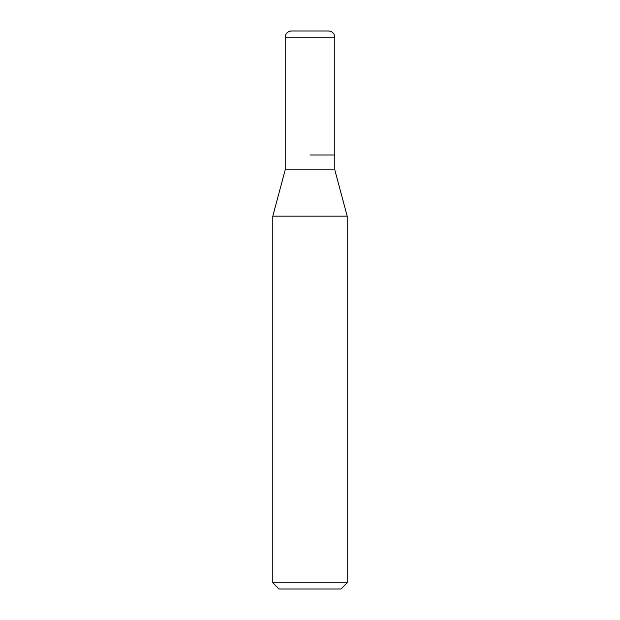 <?xml version="1.0" encoding="UTF-8"?>
<svg xmlns="http://www.w3.org/2000/svg" width="620" height="620" viewBox="0 0 620 620"><rect width="100%" height="100%" fill="white"/><g stroke="black" fill="none" stroke-linecap="round" stroke-linejoin="round"><path stroke-width="0.93" d="M310 155L334.8 155L310 155M285.2 155L285.2 169.88L334.8 169.88L334.8 37.2C334.436 33.434 332.367 31.364 328.6 31L291.4 31A6.2 6.2 0 0 0 285.2 37.2L285.2 155L285.2 37.2C285.564 33.434 287.633 31.364 291.4 31M334.8 169.88L347.2 216.155L272.8 216.155L285.2 169.88M347.2 582.8L341 589L279 589L272.8 582.8L347.2 582.8L347.2 216.155M334.8 37.2L285.2 37.2M272.8 582.8L272.8 216.155"/></g></svg>
